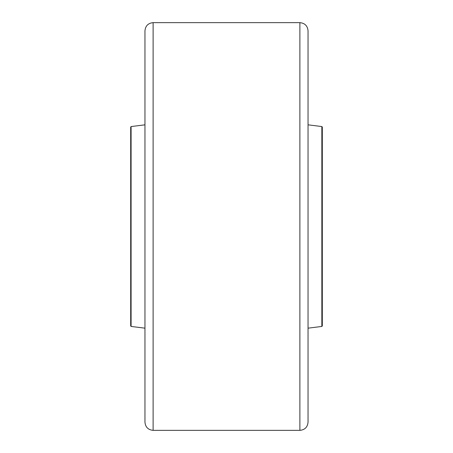 <?xml version="1.0" encoding="UTF-8"?>
<svg xmlns="http://www.w3.org/2000/svg" width="453" height="453" viewBox="0 0 453 453"><rect width="100%" height="100%" fill="white"/><g stroke="black" fill="none" stroke-linecap="round" stroke-linejoin="round"><path stroke-width="0.68" d="M299.886 22.65C304.841 23.131 307.559 25.849 308.04 30.804L308.04 422.196C307.559 427.151 304.841 429.869 299.886 430.35L299.886 22.65L153.114 22.65L153.114 430.35C148.159 429.869 145.441 427.151 144.96 422.196L144.96 30.804C145.441 25.849 148.159 23.131 153.114 22.65M321.845 126.557L322.31 127.021L322.31 325.979L321.845 326.443L321.845 126.557L308.04 124.83M131.093 326.437L130.691 325.917L130.691 127.083L131.093 126.563L131.093 326.437L144.96 328.17M299.886 430.35L153.114 430.35M321.845 326.443L308.04 328.17M131.093 126.563L144.96 124.83"/></g></svg>
